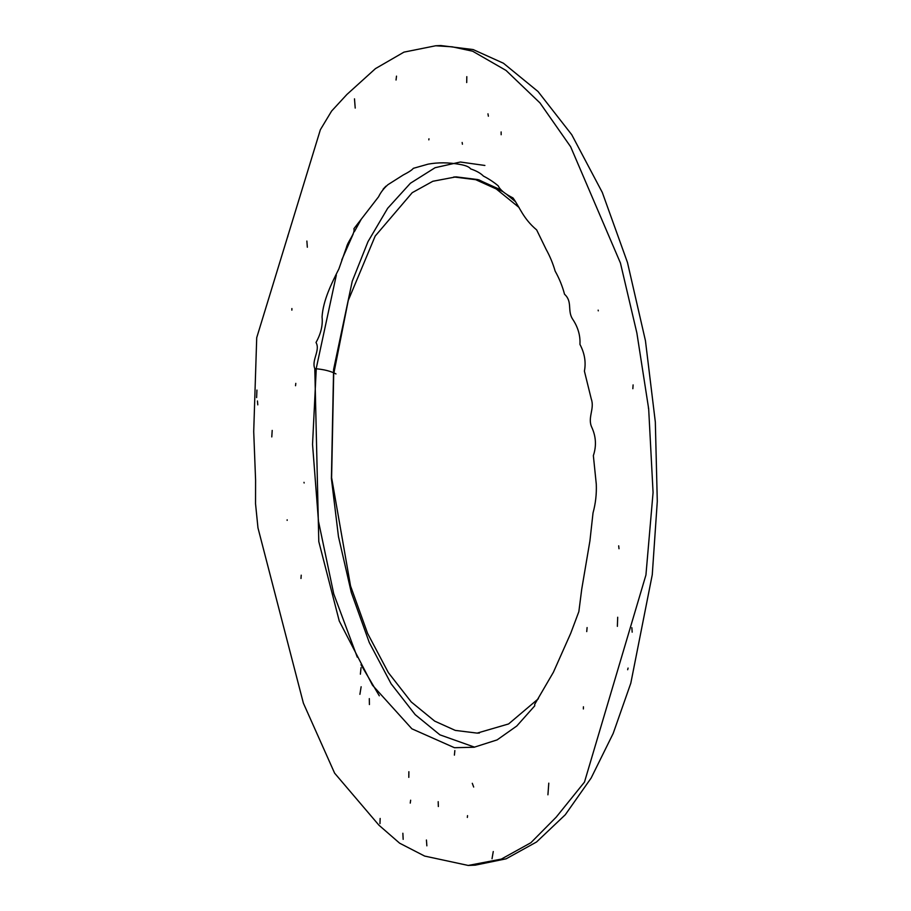 <?xml version="1.0" encoding="UTF-8"?>
<svg xmlns="http://www.w3.org/2000/svg" width="911" height="911" viewBox="0 0 911 911"><rect width="100%" height="100%" fill="white"/><g stroke="black" fill="none" stroke-linecap="round" stroke-linejoin="round"><path stroke-width="1.37" d="M435.72 45.766L440.833 45.55L473.128 49.558L503.441 63.235L538.025 91.51L571.744 134.714L602.319 192.483L627.474 262.505L645.443 340.703L655.328 422.021L657.287 501.392L652.265 574.739L630.811 683.182L613.171 733.469L591.137 778.04L565.275 814.764L536.556 841.98L506.14 858.811L475.269 865.154L468.231 865.45L424.64 856.067L399.644 843.199L378.919 825.172L334.61 773.154L303.386 703.167L257.972 527.89L255.535 503.726L255.592 480.234L253.714 431.609L256.72 337.685L320.376 129.704L331.604 111.062L346.897 94.471L375.457 68.621L403.96 52.132L435.72 45.766L452.175 46.814L472.615 51.198L506.026 70.432L539.972 102.92L570.639 146.751L620.448 263.051L636.869 332.982L648.666 408.823L653.073 492.555L645.933 575L584.475 782.105L556.2 817.156L530.874 842.732L501.335 859.096L468.231 865.45M357.283 657.173L333.733 593.87L318.486 521.32L312.541 444.397L316.288 368.181L336.33 275.042M341.773 259.908L353.172 234.047M354.333 231.758L361.337 219.061M383.098 189.181L385.934 186.174M379.295 695.799L360.984 664.711M484.891 165.46L460.317 162.021L435.082 167.715L410.428 183.225L387.665 208.3L367.987 241.666L352.227 281.294L333.597 369.479L331.399 478.56L338.471 536.636L351.304 592.503L369.274 642.517L391.115 683.785L415.2 714.645L439.899 734.835L474.597 747.168M454.931 176.928L478.981 179.888L502.667 191.549L498.533 188.862L477.968 179.592L456.069 176.859L432.85 181.266L412.216 192.688L375.184 236.074L348.264 300.448L333.699 374.022L331.615 477.66L350.53 585.898L367.6 633.418L388.348 672.614L411.225 701.937L434.684 721.113L455.249 730.394L477.148 733.116L508.6 723.949L538.401 698.714M506.96 194.635L514.897 201.206M534.677 704.362L553.398 672.25L570.707 633.35L578.849 611.645L581.742 589.098L589.918 540.918L593.027 512.916C595.6 503.521 596.682 493.944 596.284 484.185L593.357 455.614C596.568 446.026 596.045 436.585 591.786 427.316C587.299 417.785 594.803 408.709 591.296 399.064L584.407 371.13C586.115 362.179 584.634 353.263 579.943 344.392C580.455 335.43 577.916 326.855 572.324 318.679C567.325 310.252 572.609 301.598 564.535 294.253C562.463 286.327 559.331 278.607 555.141 271.091C552.943 263.495 549.959 256.31 546.201 249.512L536.647 229.902C522.971 218.446 519.657 206.922 512.984 197.926C504.91 193.861 500.014 189.841 498.271 185.878C493.842 182.166 488.911 178.909 483.468 176.108C480.609 173.204 476.339 170.801 470.645 168.899C469.302 166.895 465.623 165.381 459.634 164.367C448.485 162.397 437.975 162.329 428.09 164.151L413.332 168.33C412.136 169.924 408.788 172.133 403.288 174.958L387.938 184.682C383.816 188.326 380.707 192.358 378.6 196.742L353.946 228.661C355.165 233.865 347.956 240.925 346.396 247.553L338.858 268.984C331.41 283.697 323.166 300.277 322.05 316.948C322.961 325.09 320.945 333.608 316.015 342.502C320.57 350.314 311.3 360.175 314.796 368.636C323.781 369.365 330.841 371.13 335.977 373.931M314.796 368.636L318.793 541.578L339.268 621.04L372.485 685.22L411.886 728.811L454.441 747.703L474.096 747.248L497.121 739.891L516.788 725.999L534.746 705.843M534.757 705.262L534.666 704.26M519.156 207.56L496.256 188.964L475.701 179.683L453.792 176.962M648.37 407.946L648.655 408.834M627.656 669.733L628.089 668.059M632.177 632.166L631.858 627.702L632.177 632.166M617.373 626.358L617.692 617.237L617.373 626.358M619.002 548.729L618.683 545.826L619.002 548.729M632.849 388.712L633.099 384.897L632.849 388.712M583.427 706.777L583.37 708.974L583.427 706.777M587.094 627.565L586.741 631.596L587.094 627.565M548.786 783.153L547.921 794.813L548.786 783.153M598.163 310.15L598.276 310.856L598.163 310.15M493.261 851.534L492.02 858.777L493.261 851.534M473.674 787.047L472.285 783.301L473.674 787.047M467.343 817.44L467.525 815.641L467.343 817.44M454.407 755.128L454.851 750.573L454.407 755.128M438.191 801.669L438.339 806.531L438.191 801.669M426.86 845.841L426.428 840.01L426.86 845.841M501.164 134.726L501.13 131.936L501.164 134.726M403.163 839.35L402.867 833.246L403.163 839.35M410.257 803.103L410.645 800.2L410.257 803.103M487.966 113.818L488.376 116.209L487.966 113.818M408.8 777.368L408.868 771.708L408.8 777.368M462.424 144.234L462.15 142.469L462.424 144.234M466.808 76.638L466.705 82.559L466.808 76.638M379.967 823.635L380.149 818.454L379.967 823.635M369.41 704.556L369.308 698.623L369.41 704.556M428.842 139.861L428.956 138.802L428.842 139.861M359.902 694.341L361.132 686.757L359.902 694.341M361.029 667.683L360.38 674.197L361.029 667.683M396.501 76.137L396.046 80.02L396.501 76.137M301.222 575.171L300.983 578.485L301.222 575.171M355.21 108.079L354.493 98.832L355.21 108.079M304.126 482.989L304.001 482.329L304.126 482.989M287.147 520.386L287.17 519.817L287.147 520.386M295.54 385.729L295.802 383.372L295.54 385.729M307.337 247.234L306.87 241.062L307.337 247.234M291.862 310.139L291.896 308.544L291.862 310.139M271.785 436.927L272.195 430.413L271.785 436.927M287.944 235.243L287.785 236.712L287.944 235.243M257.79 404.848L257.437 400.965L257.79 404.848M256.617 397.617L256.936 390.067L256.617 397.617M479.425 733.025L477.148 733.116"/></g></svg>
